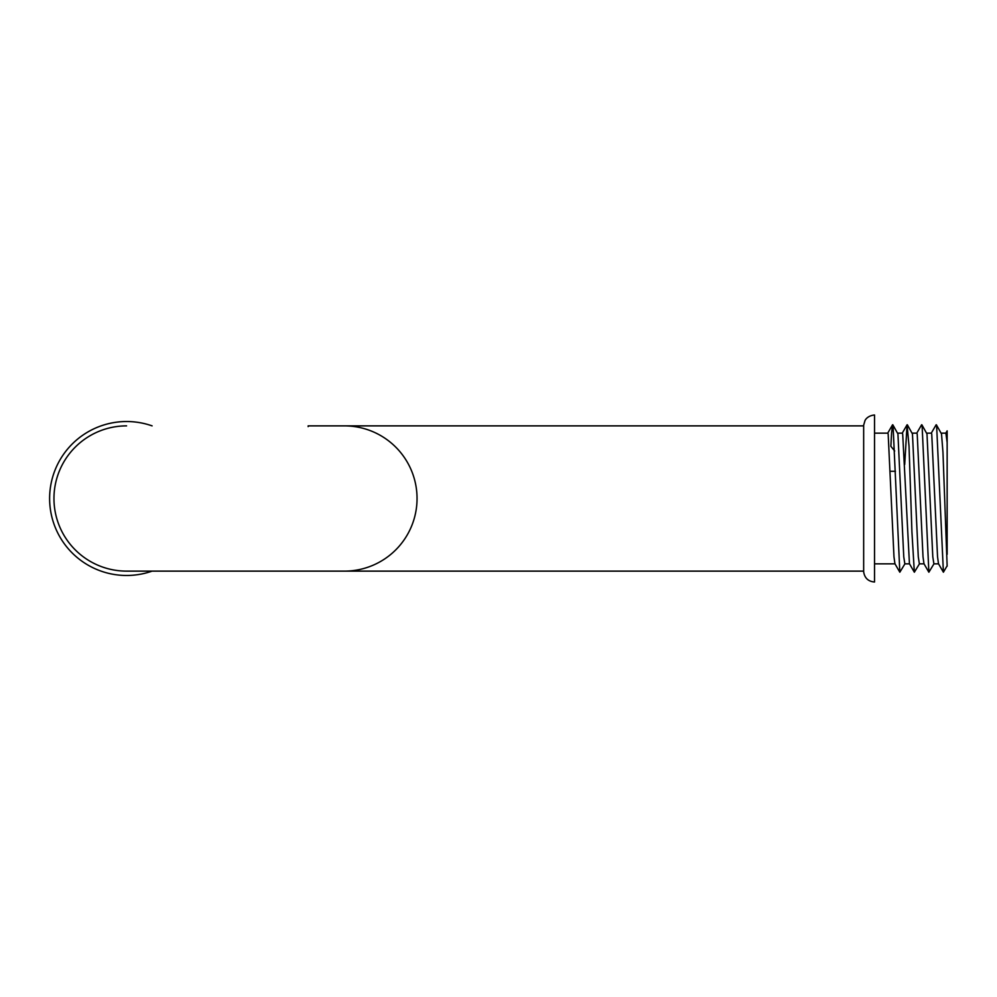 <?xml version="1.0" encoding="UTF-8"?>
<svg xmlns="http://www.w3.org/2000/svg" width="997" height="997" viewBox="0 0 997 997"><rect width="100%" height="100%" fill="white"/><g stroke="black" fill="none" stroke-linecap="round" stroke-linejoin="round"><path stroke-width="1.5" d="M874.531 433.147L887.804 433.147L888.165 433.944L893.973 556.737L894.92 563.729L899.83 572.216L893.05 425.582L892.564 424.784L891.592 432.723L890.869 446.295L894.695 450.98M897.649 433.147L902.322 433.147L902.684 433.944L909.438 563.729L914.349 572.216L911.931 532.012L909.027 446.295L907.083 424.784L904.69 464.54M912.18 433.147L916.854 433.147L917.203 433.944L923.01 556.737L923.97 563.729L928.868 572.216L922.1 425.582L921.614 424.784L916.704 433.271M926.699 433.147L931.372 433.147L931.734 433.944L937.541 556.737L938.489 563.729L943.399 572.216L936.619 425.582L936.133 424.784L931.223 433.271M941.218 433.147L945.891 433.147L947.15 442.581L947.15 430.854L945.754 433.271M947.15 565.773L943.399 572.216M934.027 563.729L928.868 572.216M919.508 563.729L914.349 572.216M904.989 563.729L899.83 572.216M947.15 566.159L942.963 452.289L941.517 433.944L936.382 424.784M938.638 563.853L933.89 563.853L932.793 556.737L926.986 433.944L921.864 424.784M924.107 563.853L919.371 563.853L918.274 556.737L912.467 433.944L907.345 424.784M909.588 563.853L904.84 563.853L903.756 556.737L897.936 433.944L892.813 424.784M895.057 563.853L874.531 563.853M947.15 554.32L947.15 442.581M874.531 582.011L874.531 414.989C866.929 415.774 864.935 420.622 864.985 420.647L863.664 425.171L863.664 571.829C864.623 578.061 868.25 581.463 874.531 582.011M863.664 571.119L308.846 571.119M126.582 425.881A72.619 72.619 0 0 0 53.963 498.5A72.619 72.619 0 0 0 126.582 571.119L344.426 571.119A72.619 72.619 0 0 0 417.045 498.5A72.619 72.619 0 0 0 344.426 425.881L308.123 425.881M126.582 421.532A76.968 76.968 0 0 1 152.105 425.881A76.968 76.968 0 0 0 50.71 511.449A76.968 76.968 0 0 0 152.105 571.119A76.968 76.968 0 0 1 50.71 511.449A76.968 76.968 0 0 1 126.582 421.532M126.582 571.119L308.123 571.119M887.654 433.271L892.564 424.784M902.185 433.271L907.083 424.784M863.664 425.881L308.846 425.881L308.123 426.604M895.443 471.269L890.433 471.269"/></g></svg>
